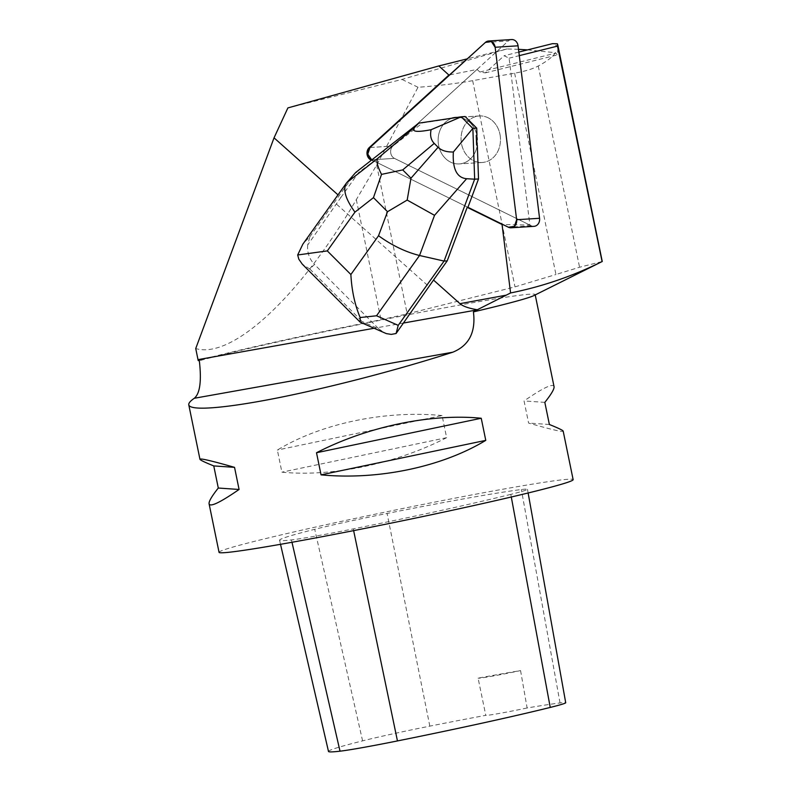 <?xml version="1.0" encoding="UTF-8"?>
<svg xmlns="http://www.w3.org/2000/svg" width="791" height="791" viewBox="0 0 791 791"><rect width="100%" height="100%" fill="white"/><g stroke="black" fill="none" stroke-linecap="round" stroke-linejoin="round"><path stroke-width="0.59" stroke-dasharray="3.96 2.97" d="M488.037 117.76A23.295 19.696 -93.6 0 0 479.306 115.97A23.295 19.696 -93.6 0 0 461.113 140.462A23.295 19.696 -93.6 0 0 482.243 162.471A23.295 19.696 -93.6 0 0 500.268 143.211A23.295 19.696 -93.6 0 0 488.037 117.76M534.014 226.335A7.168 6.061 86.4 0 1 531.334 225.791L394.462 158.378A7.168 6.061 86.4 0 1 392.929 146.058L508.297 40.994A7.168 6.061 86.4 0 1 511.609 39.55M467.926 207.301L371.75 159.93L467.926 207.301L373.925 161.008L422.562 122.902L450.979 118.66A23.315 19.716 -93.6 0 0 438.57 145.158A23.315 19.716 -93.6 0 0 459.324 163.935A23.295 19.696 -93.6 0 0 477.339 144.664A23.295 19.696 -93.6 0 0 465.108 119.204A23.295 19.696 -93.6 0 0 456.377 117.414A23.295 19.696 -93.6 0 0 438.184 141.915A23.295 19.696 -93.6 0 0 459.324 163.915A23.315 19.716 -93.6 0 0 477.309 145.03M370.01 147.512L392.919 146.058L370 147.512A7.168 6.061 -93.6 0 0 371.543 159.831L394.462 158.378L371.543 159.831M346.784 182.632L303.803 242.896L309.825 236.816L307.699 244.963L340.891 197.453L338.004 194.873M336.689 204.315L429.315 286.925M340.891 197.453L358.817 172.319L373.925 161.008M371.434 160.178L373.204 161.048M449.753 74.878L477.052 69.44L479.9 72.021L485.288 72.881L504.114 55.736L509.088 58.188L529.901 225.089L502.898 224.525M529.901 225.089L394.452 158.388A7.178 6.071 -93.6 0 1 392.919 146.058L477.052 69.44M500.199 135.656A23.315 19.716 -93.6 0 0 479.297 115.951A23.315 19.716 -93.6 0 0 473.898 117.206A23.315 19.716 -93.6 0 0 461.489 143.715A23.315 19.716 -93.6 0 0 482.233 162.491A23.315 19.716 -93.6 0 0 500.199 135.656M451.483 118.254A23.315 19.716 -93.6 0 0 450.257 118.699L450.979 118.66M476.963 135.37A23.315 19.716 -93.6 0 0 459.077 117.454L458.355 117.493A23.315 19.716 -93.6 0 0 457.069 117.414M450.257 118.699L458.355 117.493M557.853 45.196L557.981 46.442L552.513 43.653M518.51 49.339L506.942 48.943L402.026 79.426L287.894 107.912M506.942 48.943L467.402 58.811M527.557 49.882L555.549 52.7C552.573 56.962 546.808 61.401 538.256 66.009C532.758 68.936 524.878 71.328 514.625 73.197L472.662 80.672C455.992 83.609 437.779 85.814 418.014 87.277L376.654 165.062L356.326 199.619C299.631 296.872 232.109 359.48 195.733 348.534M418.014 87.277L402.026 79.426M509.088 58.188L519.292 55.637M479.9 72.021L555.727 53.096L557.487 54.856L557.981 46.442M485.288 72.881L557.487 54.856M518.847 52.058L504.114 55.736M514.625 73.197L555.944 274.507L579.566 267.239L602.099 261.564M533.935 295.557A180.734 5.992 -11.6 0 0 535.141 294.549A180.734 5.992 -11.6 0 0 397.744 316.805A180.734 5.992 -11.6 0 0 199.332 360.736M198.195 360.567A182.088 6.041 168.4 0 1 380.975 319.722L407.207 313.908L514.99 286.876L555.944 274.507M219.048 552.326A180.734 5.992 168.4 0 1 237.33 545.83A180.734 5.992 168.4 0 1 435.732 501.899A180.734 5.992 168.4 0 1 573.139 479.643M554.036 386.591C553.008 383.091 543.012 387.877 524.057 400.948L528.596 423.066C551.584 429.622 563.113 432.311 563.182 431.135M442.09 415.552C384.901 410.114 321.225 423.442 277.364 450.049L281.903 472.168C332.24 477.131 395.915 463.803 446.628 437.67L442.09 415.552L277.364 450.049M510.808 494.365A180.734 5.992 168.4 0 1 353.27 528.902A76.816 2.551 168.4 0 1 291.454 539.927A180.734 5.992 168.4 0 1 279.569 540.213A180.734 5.992 168.4 0 1 314.729 529.298A76.816 2.551 168.4 0 1 387.096 513.448A180.734 5.992 168.4 0 1 521.358 489.54A76.816 2.551 168.4 0 1 527.468 489.303A76.816 2.551 168.4 0 1 510.808 494.365L511.293 497.005M328.492 751.45A175.286 5.814 168.4 0 1 362.594 740.86A71.368 2.363 168.4 0 1 429.829 726.138A175.286 5.814 168.4 0 1 485.783 715.341L478.09 678.154A176.245 5.844 -11.6 0 1 520.567 670.59A36.149 1.196 168.4 0 1 478.09 678.154M520.567 670.59L527.113 707.975A175.286 5.814 168.4 0 1 560.038 702.952A71.368 2.363 168.4 0 1 565.713 702.734M527.113 707.975A36.149 1.196 168.4 0 1 485.783 715.341M544.831 402.372L524.057 400.948M549.379 424.49L528.596 423.066M446.628 437.67L281.903 472.168M309.825 236.816L355.683 172.517L358.817 172.319M418.716 123.149L422.562 122.902M459.077 117.454L465.148 116.544M360.241 322.164L362.209 321.522L378.76 328.848L314.462 264.431L309.864 269.069L302.31 264.184M378.76 328.848L384.723 333.001M307.699 244.963C307.066 252.477 309.321 258.964 314.462 264.431M303.803 242.896L302.834 244.182M485.367 42.447L508.297 40.994M531.334 225.791L508.405 227.235M403.578 323.015L374.044 328.275M353.636 530.632L353.27 528.902M291.988 542.28L291.454 539.927M362.594 740.86L314.729 529.298M429.829 726.138L387.096 513.448M560.038 702.952L521.358 489.54M538.256 66.009L579.566 267.239M472.662 80.672L514.99 286.876M376.654 165.062L407.207 313.908M356.326 199.619L380.975 319.722M309.864 269.069L362.209 321.522M479.306 115.97L456.377 117.414M482.243 162.471L459.324 163.915L482.233 162.491M455.656 117.444L479.297 115.951M280.518 544.317L279.569 540.213M528.131 492.991L527.468 489.303"/><path stroke-width="1.19" d="M488.68 41.003L511.609 39.55A7.168 6.061 86.4 0 1 518.065 45.809L539.571 218.286A7.168 6.061 86.4 0 1 534.014 226.335L511.095 227.788A7.168 6.061 -93.6 0 0 516.642 219.73L495.146 47.262A7.168 6.061 -93.6 0 0 488.68 41.003A7.168 6.061 -93.6 0 0 485.367 42.447L369.288 147.551A7.178 6.071 -93.6 0 0 370.821 159.881L371.434 160.178M511.095 227.788A7.168 6.061 -93.6 0 1 508.405 227.235L467.194 207.341L447.212 260.872L444.077 261.07L474.659 179.191L478.515 178.944L467.926 207.301L508.405 227.235L514.407 226.335L516.642 219.73L495.146 47.262L491.369 41.547L485.367 42.447L370 147.512L367.766 154.116L371.75 159.93L370.821 159.881M338.004 194.873L274.042 137.832L195.733 348.534L198.195 360.567L199.332 360.736C201.665 381.015 199.985 393.522 194.319 398.269C190.305 400.997 188.466 403.202 188.782 404.863C190.166 411.132 225.267 408.334 278.6 397.705C332.032 387.036 400.088 369.259 452.788 352.203C469.043 345.598 475.925 332.161 473.423 311.891L477.319 309.756C468.737 308.322 462.953 306.285 459.976 303.665L433.517 280.063L396.083 333.515L398.219 325.368L376.546 315.777L419.527 255.503C405.546 251.983 391.881 245.398 378.533 235.738L350.878 274.517C351.708 290.386 354.793 304.723 360.132 317.537L360.241 322.164L386.334 333.614L391.278 334.395L396.083 333.515M274.042 137.832L287.894 107.912L438.837 65.94L448.892 75.056L369.288 147.551M447.212 260.872L433.517 280.063M467.194 207.341L502.048 224.506L510.581 292.957L477.319 309.756M502.898 224.525L502.048 224.506M457.069 117.414A23.315 19.716 -93.6 0 0 455.656 117.444A23.315 19.716 -93.6 0 0 451.483 118.254M478.515 178.944L477.309 145.03L476.587 145.079A23.315 19.716 -93.6 0 0 476.241 135.409L476.963 135.37L476.706 128.132L465.148 116.544L461.291 116.791L431.095 129.714C416.155 132.581 410.796 131.682 415.008 127.015L377.712 158.398L346.784 182.632L355.683 172.517L418.716 123.149L461.291 116.791M476.241 135.409L476.587 145.079M518.847 52.058L552.513 43.653L557.368 43.782L557.853 45.196M467.402 58.811L438.837 65.94M519.292 55.637L557.497 46.105L602.099 261.564C572.644 276.188 542.132 286.649 510.581 292.957M527.557 49.882L518.51 49.339M448.892 75.056L449.753 74.878M473.423 311.891A180.734 5.992 -11.6 0 0 533.935 295.557L602.099 261.564M535.22 294.914L554.036 386.591C554.451 388.875 551.386 394.136 544.831 402.372L549.379 424.49C558.357 428.119 562.965 430.334 563.182 431.135L573.139 479.643A180.734 5.992 168.4 0 1 535.972 491.053A180.734 5.992 168.4 0 1 339.299 533.421A180.734 5.992 168.4 0 1 219.048 552.326L209.091 503.818C208.686 501.534 211.751 496.273 218.296 488.037L213.758 465.919C204.77 462.29 200.172 460.075 199.955 459.284C200.024 458.098 211.553 460.787 234.541 467.352L239.08 489.471C220.125 502.532 210.129 507.318 209.091 503.818M316.509 452.739C367.212 426.606 430.887 413.278 481.235 418.251L485.773 440.369C441.912 466.967 378.236 480.305 321.047 474.857L316.509 452.739L481.235 418.251M528.131 492.991L565.713 702.734A71.368 2.363 168.4 0 1 550.239 707.431A175.286 5.814 168.4 0 1 397.458 740.93A71.368 2.363 168.4 0 1 340.021 751.183A175.286 5.814 168.4 0 1 328.492 751.45L280.518 544.317M321.047 474.857L485.773 440.369M213.758 465.919L234.541 467.352M218.296 488.037L239.08 489.471M557.497 46.105L557.368 43.782M418.716 123.149L415.008 127.015M466.621 178.717C456.832 177.797 452.412 168.888 453.352 152.001L472.86 128.369L474.659 179.191L466.621 178.717L434.536 215.33L407.177 200.074L410.984 178.183L402.718 169.907L381.539 174.386C377.416 166.357 376.14 161.028 377.712 158.398M472.86 128.369L476.706 128.132M472.761 128.34L461.272 116.831M434.536 215.33L419.527 255.503L444.077 261.07L398.219 325.368M431.095 129.714C429.899 135.498 430.947 140.056 434.229 143.389L438.085 147.264C441.427 150.557 446.51 152.129 453.352 152.001M360.063 322.036L302.31 264.184L298.84 259.24L297.683 254.979L327.306 250.905L354.961 212.126C345.578 199.213 342.701 189.573 346.32 183.205L346.784 182.632M346.32 183.205L302.844 244.172L297.683 254.979M381.539 174.386L373.461 197.641L387.511 211.711L407.177 200.074M360.132 317.537L376.546 315.777M518.065 45.809L495.146 47.262M516.642 219.73L539.571 218.286M477.022 309.924L403.578 323.015M374.044 328.275L198.007 359.648M459.976 303.665L506.329 295.142M397.458 740.93L353.636 530.632M550.239 707.431L511.293 497.005M340.021 751.183L291.988 542.28M452.788 352.203L194.319 398.269M354.961 212.126L373.461 197.641M350.878 274.517L327.306 250.905M387.511 211.711L378.533 235.738M402.718 169.907L434.229 143.389M438.085 147.264L410.984 178.183M188.782 404.863L199.955 459.284M557.853 45.216L602.258 261.514"/></g></svg>
